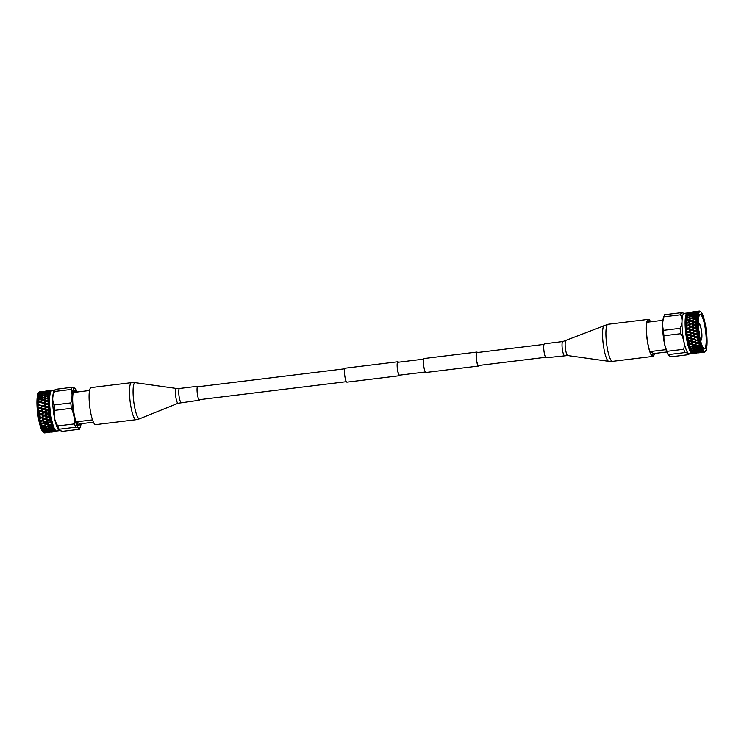 <?xml version="1.0" encoding="UTF-8"?>
<svg xmlns="http://www.w3.org/2000/svg" width="744" height="744" viewBox="0 0 744 744"><rect width="100%" height="100%" fill="white"/><g stroke="black" fill="none" stroke-linecap="round" stroke-linejoin="round"><path stroke-width="1.12" d="M544.022 344.388L476.932 352.6A6.501 1.283 83 0 0 476.393 358.729A6.501 1.283 83 0 0 478.318 365.453A6.501 1.283 83 0 0 478.513 365.499L545.603 357.287M477.462 352.535A7.04 1.386 83 0 0 477.081 352.117A7.04 1.386 83 0 0 476.867 352.07A7.04 1.386 83 0 0 476.29 358.701A7.04 1.386 83 0 0 478.364 365.983A7.04 1.386 83 0 0 478.578 366.039A7.04 1.386 83 0 0 479.043 365.434M476.867 352.07L424.219 358.515A7.04 1.386 83 0 0 423.643 365.155A7.04 1.386 83 0 0 425.717 372.437A7.04 1.386 83 0 0 425.931 372.484L478.578 366.039M398.496 362.207A7.04 1.386 83 0 0 398.114 361.789A7.04 1.386 83 0 0 397.901 361.742A7.04 1.386 83 0 0 397.315 368.373A7.04 1.386 83 0 0 399.398 375.655A7.04 1.386 83 0 0 399.612 375.711A7.04 1.386 83 0 0 400.077 375.106M397.901 361.742L345.253 368.187A7.04 1.386 83 0 0 344.677 374.827A7.04 1.386 83 0 0 346.751 382.109A7.04 1.386 83 0 0 346.964 382.156L399.612 375.711M423.755 359.12L397.966 362.272A6.501 1.283 83 0 0 397.426 368.401A6.501 1.283 83 0 0 399.351 375.125A6.501 1.283 83 0 0 399.547 375.171L425.336 372.009M92.498 419.867L76.409 421.839L79.896 423.857L93.419 422.201M79.896 423.857A17.038 3.357 -97 0 1 78.864 425.066A17.038 3.357 -97 0 1 76.409 421.839M89.54 390.516L73.684 392.451A17.038 3.357 -97 0 1 74.716 391.251A17.038 3.357 -97 0 1 76.018 392.172M80.305 423.801A17.875 3.525 -97 0 1 80.24 424.052L78.539 425.828L76.065 421.634A17.875 3.525 -97 0 1 73.005 405.964A17.875 3.525 -97 0 1 73.34 392.255A17.875 3.525 -97 0 1 74.223 390.581A17.875 3.525 -97 0 1 76.427 392.116M80.24 424.052L80.975 424.48A20.014 3.953 -97 0 1 80.436 426.61A20.014 3.953 -97 0 1 75.33 421.206L76.065 421.634M73.34 392.255L72.605 391.828A20.014 3.953 -97 0 1 75.879 389.363A20.014 3.953 -97 0 1 77.218 392.023M49.346 407.619A20.683 4.083 -97 0 1 49.225 406.084L47.644 407.052L49.346 407.619L49.411 408.382L46.863 407.526L44.417 409.051L47.095 409.953L49.42 408.493L49.495 409.265L47.941 410.242L49.671 410.828L49.764 411.599L37.609 407.507L37.563 406.763A20.683 4.083 -97 0 1 37.553 406.652L37.516 405.908L39.106 404.978L37.451 404.448L37.433 403.741A20.683 4.083 -97 0 1 37.433 403.639L37.414 402.941L39.032 402.058L37.414 401.583L37.414 400.932A20.683 4.083 -97 0 1 37.423 400.839L37.433 400.207L39.079 399.389L37.488 398.989L37.526 398.412A20.683 4.083 -97 0 1 37.526 398.328L39.246 397.036L37.498 396.645L37.739 396.227A20.683 4.083 -97 0 1 37.749 396.161L39.525 395.055L37.814 394.859L38.065 394.45A20.683 4.083 -97 0 1 38.084 394.394L39.906 393.492L38.493 393.111A20.683 4.083 -97 0 1 38.511 393.065L40.381 392.395L39.014 392.246A20.683 4.083 -97 0 1 39.032 392.218L44.026 391.614L39.032 392.218M47.179 410.735L44.77 412.269L47.477 413.18L49.774 411.711L49.876 412.483L48.341 413.469L50.09 414.045L50.211 414.808L37.879 410.688L37.804 409.916A20.683 4.083 -97 0 1 37.804 409.86A20.683 4.083 -97 0 1 37.795 409.805L40.157 408.028L43.571 408.763L46.026 407.247L39.106 404.978L43.347 405.62L45.84 404.15L39.032 402.058L43.226 402.625L45.775 401.23L39.079 399.389L43.236 399.853L45.821 398.561L39.246 397.036L43.357 397.37L45.979 396.208L40.297 395.176L37.553 396.264M49.132 404.485A20.683 4.083 -97 0 1 49.067 403.025L47.467 403.955L49.504 405.043L46.667 404.411L44.175 405.899L46.807 406.763L46.863 407.526L47.644 407.052L46.026 407.247M37.563 406.763L40.167 408.028L44.175 405.899L43.347 405.62M37.516 405.908A20.683 4.083 -97 0 1 37.451 404.448L37.219 404.122M37.321 406.522L39.981 404.978M46.714 404.159L45.84 404.15L47.467 403.955L46.639 403.685L49.048 402.318A20.683 4.083 -97 0 1 49.048 402.216L45.775 401.23L49.03 401.518A20.683 4.083 -97 0 1 49.03 400.16L44.045 402.876L46.639 403.685M37.414 402.941A20.683 4.083 -97 0 1 37.414 401.583L37.2 401.342M37.209 403.564L43.217 400.495M49.392 402.086L49.03 401.518M37.433 400.207A20.683 4.083 -97 0 1 37.488 398.989L37.293 398.831M43.236 399.853L39.916 402.104M49.048 398.784L49.039 399.416L45.821 398.561L49.048 398.784A20.683 4.083 -97 0 1 49.104 397.566L46.695 398.644L46.639 398.161L49.141 396.98A20.683 4.083 -97 0 1 49.141 396.905L45.979 396.208L49.188 396.347A20.683 4.083 -97 0 1 49.299 395.297L46.816 395.854L49.355 394.804A20.683 4.083 -97 0 1 49.364 394.738L47.03 394.348L44.361 395.38L46.816 395.854M49.392 399.342L49.039 399.416A20.683 4.083 -97 0 0 49.039 399.509L49.03 400.16L49.383 399.835M37.572 397.77A20.683 4.083 -97 0 1 37.674 396.719L37.498 396.645M43.357 397.37L39.906 398.989L39.962 399.463L43.31 397.938M49.504 396.887L49.188 396.347M40.39 395.194L43.589 395.25L46.258 394.227L43.84 393.902L40.39 395.194L43.068 393.809L40.66 393.557L37.888 394.562M37.823 395.696A20.683 4.083 -97 0 1 37.981 394.841L37.814 394.859M43.589 395.25L40.083 396.673L40.12 397.147L43.524 395.724M49.736 394.785L49.439 394.274A20.683 4.083 -97 0 1 49.597 393.409L47.876 394.032L49.439 394.274M47.123 394.367L46.258 394.227L47.123 394.367M38.493 393.111L40.771 393.241L39.906 393.492M38.176 394.032A20.683 4.083 -97 0 1 38.381 393.39L38.232 393.502M43.933 393.957L47.105 393.92L49.69 393.018A20.683 4.083 -97 0 1 49.699 392.972L47.402 392.739L43.943 393.957L46.639 392.674L44.259 392.507L41.525 393.297L43.924 393.52M50.071 393.074L49.792 392.609A20.683 4.083 -97 0 1 50.006 391.958L48.258 392.469L49.792 392.609M47.495 392.832L46.639 392.674M50.787 390.665A20.683 4.083 -97 0 1 51.085 390.488L49.299 390.767L51.02 391L45.644 391.418L47.979 391.753L40.381 392.395M41.999 392.2L44.361 392.646L41.134 392.404L38.325 393.288M50.499 391.8L45.124 392.274L50.118 391.679A20.683 4.083 -97 0 1 50.127 391.642L50.248 391.4A20.683 4.083 -97 0 1 50.499 390.981L48.741 391.372L50.248 391.4M41.822 391.651L39.46 391.911A20.683 4.083 -97 0 0 39.172 392.088L40.939 391.79M48.518 391.149L44.026 391.614M51.624 390.693L46.24 391.056L51.41 390.433A20.683 4.083 -97 0 1 51.727 390.507L51.894 390.581A20.683 4.083 -97 0 1 51.913 390.6L52.08 390.712A20.683 4.083 -97 0 1 52.145 390.758L52.182 390.795M56.656 431.157L56.507 431.455A20.683 4.083 -97 0 0 56.795 431.278L56.935 431.148A20.683 4.083 -97 0 0 56.953 431.129L57.083 430.962M47.588 413.952L45.217 415.468L47.96 416.352L50.22 414.91L50.35 415.673L48.844 416.631L51.029 417.551L48.09 417.105L45.756 418.574L48.527 419.402L51.131 418.119L49.42 419.663L51.624 420.462L48.676 420.109L46.361 421.513L49.169 422.257L51.745 420.992L50.062 422.48L52.275 423.141L49.327 422.899L47.03 424.201L49.857 424.833L52.406 423.615L50.759 425.019L52.982 425.522L50.034 425.41L47.746 426.582L50.583 427.075L53.122 425.931L51.485 427.223L53.708 427.54L50.759 427.558L48.49 428.591L51.327 428.935L53.847 427.874L52.229 429.028L54.452 429.149L49.234 430.181L52.08 430.358L54.582 429.4L52.973 430.395L54.963 430.692L49.978 431.315L55.307 430.469L53.698 431.288L55.874 430.99L50.685 431.966L56.535 431.176L43.822 432.552M49.727 432.301L44.352 432.673M56.358 431.492A20.683 4.083 -97 0 1 56.339 431.501L51.345 432.106M53.652 431.799L54.386 431.687M53.54 431.501L50.685 431.966M49.839 431.78L43.375 432.143A20.683 4.083 -97 0 1 43.347 432.106L43.171 431.873A20.683 4.083 -97 0 1 42.817 431.334L42.631 431.018A20.683 4.083 -97 0 1 42.613 430.971L42.427 430.627A20.683 4.083 -97 0 1 42.064 429.855L41.887 429.437A20.683 4.083 -97 0 1 41.859 429.372L41.683 428.916A20.683 4.083 -97 0 1 41.32 427.949L41.143 427.428A20.683 4.083 -97 0 1 41.125 427.354L40.948 426.805A20.683 4.083 -97 0 1 40.604 425.661L40.427 425.057A20.683 4.083 -97 0 1 40.409 424.964L40.241 424.34A20.683 4.083 -97 0 1 39.916 423.048L39.758 422.378A20.683 4.083 -97 0 1 39.739 422.276L39.581 421.588A20.683 4.083 -97 0 1 39.283 420.165L39.144 419.449A20.683 4.083 -97 0 1 39.125 419.337L38.986 418.602A20.683 4.083 -97 0 1 38.735 417.096L38.604 416.342A20.683 4.083 -97 0 1 38.586 416.222L38.474 415.459A20.683 4.083 -97 0 1 38.26 413.915L38.158 413.143A20.683 4.083 -97 0 1 38.139 413.022L38.046 412.25A20.683 4.083 -97 0 1 37.879 410.688M52.973 431.464L42.817 431.334M52.257 430.627L52.973 430.395M52.145 430.227L42.064 429.855M51.513 429.316L47.774 428.907L42.259 430.637M48.425 430.023L45.338 431.176L42.408 430.897M51.42 428.879L48.341 430.116L44.687 429.707M47.774 428.907L41.32 427.949M40.939 427.428L43.952 427.921L41.525 429.018M47.681 428.451L46.872 428.786L48.49 428.591L47.588 428.47L49.867 427.419L40.604 425.661M50.759 427.558L49.867 427.419L51.485 427.223L50.583 427.075M43.217 425.754L40.799 427M50.034 425.41L46.314 424.61L44.017 425.847L46.956 426.47L43.849 427.902M49.857 424.833L46.853 426.414M46.314 424.61L47.03 424.201L39.916 423.048M39.562 422.49L42.538 423.243L40.092 424.629M46.24 424.127L43.226 425.754M49.327 422.899L39.283 420.165M49.169 422.257L46.249 424.127M38.948 419.616L41.906 420.462L39.441 421.95M48.676 420.109L45.012 419.039L42.678 420.481L45.589 421.476L42.436 423.076M48.853 419.207L45.477 421.271L46.361 421.513L45.589 421.476M45.012 419.039L38.735 417.096M48.09 417.105L38.26 413.915M37.804 409.916L43.905 411.981L46.323 410.446M40.446 411.553L38.139 413.022M38.158 413.143L44.342 415.189L46.723 413.664M40.855 414.771L38.586 416.222M38.604 416.342L44.873 418.314L47.216 416.826M41.357 417.923L39.125 419.337M41.943 420.937L39.739 422.276M42.594 423.727L40.409 424.964M43.291 426.228L41.125 427.354M44.026 428.386L41.859 429.372M44.77 430.144L42.613 430.971M45.514 431.455L43.347 432.106M46.24 432.283L43.691 432.478M46.919 432.627L44.714 432.915M40.027 397.203L37.321 398.375M39.878 399.593L37.209 400.83M37.795 409.805L37.73 409.033L39.293 408.075M71.294 389.428C72.428 393.743 72.27 398.245 70.838 402.913L54.172 404.959C52.117 400.737 52.266 396.236 54.619 391.474L71.294 389.428A21.957 4.334 -97 0 1 72.047 387.308L55.382 389.354L54.145 390.972A20.228 3.99 -97 0 0 53.066 408.056A20.228 3.99 -97 0 0 58.962 430.302A20.228 3.99 -97 0 1 58.962 430.302M75.656 389.391C75.73 388.545 74.53 387.847 72.047 387.308M62.673 431.306L58.999 430.33L59.074 429.223L75.749 427.186C78.232 427.726 79.431 428.414 79.348 429.269L62.673 431.306M71.34 408.326C73.665 413.329 74.716 418.519 74.493 423.894L57.818 425.931C54.563 421.02 53.522 415.831 54.675 410.372L71.34 408.326A21.957 4.334 -97 0 1 71.052 405.601A21.957 4.334 -97 0 1 70.838 402.913M81.096 423.708A20.014 3.953 -97 0 1 80.975 424.48M73.796 391.102A17.298 3.413 -97 0 1 74.335 391.298M45.347 432.311L43.887 432.655A20.683 4.083 -97 0 1 43.822 432.599L43.152 432.05A20.042 3.953 -97 0 1 37.312 410.018A20.042 3.953 -97 0 1 38.381 393.083L39.172 392.088M46.026 432.71L44.566 432.924A20.683 4.083 -97 0 1 44.24 432.859M49.067 432.162L44.082 432.776A20.683 4.083 -97 0 1 44.054 432.766M43.133 431.966L48.36 431.511M42.994 431.799L44.621 431.418M41.664 429.372L44.594 429.762L46.872 428.786M40.232 425.112L43.124 425.661M59.557 430.646L56.702 430.99A20.228 3.99 -97 0 1 49.96 408.437A20.228 3.99 -97 0 1 51.782 390.842L54.489 390.507M49.671 410.828A20.683 4.083 -97 0 1 49.495 409.265M50.09 414.045A20.683 4.083 -97 0 1 49.876 412.483M51.029 417.551L50.611 417.179A20.683 4.083 -97 0 1 50.35 415.673M51.624 420.462L51.197 420.165A20.683 4.083 -97 0 1 50.908 418.742M52.275 423.141L51.857 422.927A20.683 4.083 -97 0 1 51.531 421.616M52.982 425.522L52.564 425.391A20.683 4.083 -97 0 1 52.22 424.238M53.708 427.54L53.298 427.502A20.683 4.083 -97 0 1 52.936 426.526M54.452 429.149L54.052 429.204A20.683 4.083 -97 0 1 53.689 428.432M55.177 430.302L54.786 430.46A20.683 4.083 -97 0 1 54.433 429.911M55.874 430.99L55.502 431.232A20.683 4.083 -97 0 1 55.158 430.916M56.535 431.176L56.181 431.511A20.683 4.083 -97 0 1 55.856 431.436M59.074 429.223A21.948 4.334 -97 0 1 57.818 425.931M75.749 427.186A21.957 4.334 -97 0 1 74.493 423.894M80.436 426.61L79.701 428.525A21.957 4.334 -97 0 1 79.348 429.269M54.619 391.474A21.948 4.334 -97 0 1 55.382 389.354M54.675 410.372A21.948 4.334 -97 0 1 54.386 407.638A21.948 4.334 -97 0 1 54.172 404.959M75.33 421.206A20.014 3.953 -97 0 1 72.559 405.703A20.014 3.953 -97 0 1 72.605 391.828M38.474 415.459L39.99 414.492M38.046 412.25L39.59 411.265M43.571 408.763L44.417 409.051M43.645 409.535L41.208 411.069M47.095 409.953L47.941 410.242M43.905 411.981L44.77 412.269M47.477 413.18L48.341 413.469M44.008 412.753L41.608 414.287M44.342 415.189L45.217 415.468M48.072 416.649L48.844 416.631L48.072 416.649M40.743 414.008L43.143 412.464M44.463 415.952L41.339 417.477L43.598 415.673M38.986 418.602L40.483 417.654M44.984 418.584L45.756 418.574L44.984 418.574M48.639 419.644L49.42 419.663L48.639 419.644M41.906 420.462L42.678 420.481L41.794 420.23L44.129 418.779M49.281 422.425L50.062 422.48L49.281 422.425M45.635 421.95L43.319 423.308L46.147 423.996M42.538 423.243L43.319 423.308L42.538 423.243M49.96 424.926L50.759 425.019L49.96 424.926M46.956 426.47L47.746 426.582L46.956 426.47M47.03 426.944L44.752 428.051L47.588 428.47M43.952 427.921L44.752 428.051L43.952 427.921M48.518 430.441L46.24 431.222L51.355 430.59M45.421 431.046L46.24 431.222M49.151 431.139L49.978 431.315M52.871 431.102L53.698 431.288M49.253 431.52L46.965 432.115L52.08 431.483M46.128 431.929L46.965 432.115M49.96 432.106L52.768 431.883M46.807 432.32L47.653 432.506M45.505 391.149L46.24 391.065L45.468 391.446M48.565 390.823L49.299 390.767M47.988 391.372L50.639 390.814M44.9 391.446L47.681 390.963M41.794 391.976L42.566 391.586M44.882 391.8L45.644 391.418M47.979 391.753L48.741 391.372M44.37 392.246L47.114 391.577M44.361 392.646L45.124 392.274M47.504 392.413L48.258 392.469M40.771 393.66L41.525 393.297L40.771 393.66M47.132 394.367L47.876 394.032L47.105 393.92M40.771 393.241L43.505 392.479M43.617 395.706L44.361 395.38L43.617 395.706M46.77 396.375L44.138 397.556L46.639 398.161M38.065 394.45L40.371 394.748M43.394 397.854L44.138 397.556L43.394 397.854M46.621 398.765L44.036 400.077L46.584 400.793L49.039 399.509M37.739 396.227L40.083 396.673M43.291 400.337L44.036 400.077L43.291 400.337M37.526 398.412L39.906 398.989M43.301 403.099L44.045 402.876L43.226 402.625M49.402 402.625L49.067 403.025L49.048 402.318M46.807 406.763L49.178 405.331A20.683 4.083 -97 0 1 49.169 405.229M37.414 400.932L39.841 401.621M49.541 405.62L49.225 406.084L49.178 405.331M37.73 409.033A20.683 4.083 -97 0 1 37.609 407.507M37.433 403.741L39.897 404.513M40.353 410.781L42.799 409.247M40.074 407.591L42.557 406.094M46.584 400.793L46.649 401.276M78.473 425.112A17.298 3.413 -97 0 1 78.008 425.428M651.614 354.916L653.734 353.577L650.247 351.559L650.219 352.423M648.87 322.012L647.466 321.101L647.522 322.18L662.904 320.292M653.734 353.577L666.782 351.977M665.964 349.634L650.247 351.559M684.443 313.354L681.327 312.694L664.652 314.731A21.957 4.334 83 0 0 664.299 315.475L663.564 317.39A20.014 3.953 83 0 0 663.025 319.52A20.014 3.953 83 0 0 662.978 333.396A20.014 3.953 83 0 0 665.75 348.899A20.014 3.953 83 0 0 668.121 354.637L668.531 355.214L668.345 354.609L685.019 352.563C688.423 352.991 689.623 353.688 688.619 354.646L671.953 356.692C669.47 356.153 668.27 355.455 668.345 354.609A21.957 4.334 83 0 1 667.089 351.326C664.764 346.313 663.713 341.124 663.946 335.749L680.621 333.712C683.866 338.632 684.917 343.812 683.764 349.271L667.089 351.326M700.848 311.95A20.042 3.953 83 0 0 698.207 329.081A20.042 3.953 83 0 0 705.619 350.917A20.042 3.953 83 0 0 706.688 333.982A20.042 3.953 83 0 0 700.848 311.95L700.178 311.401A20.683 4.083 83 0 0 700.113 311.345L699.946 311.234A20.683 4.083 83 0 0 699.918 311.224L699.76 311.141A20.683 4.083 83 0 0 699.434 311.076L697.342 311.401L698.681 311.429A20.683 4.083 83 0 0 698.663 311.457L696.775 312.006L698.16 312.275A20.683 4.083 83 0 0 698.142 312.322L696.3 313.103L697.733 313.605A20.683 4.083 83 0 0 697.714 313.661L695.919 314.666L697.398 315.372A20.683 4.083 83 0 0 697.388 315.447L697.714 315.791L695.64 316.646L697.221 316.981L697.174 317.539A20.683 4.083 83 0 0 697.165 317.623L697.5 317.967L695.482 318.999L697.082 319.418L697.063 320.05A20.683 4.083 83 0 0 697.063 320.143L697.407 320.487L695.435 321.668L697.063 322.152L697.072 322.849A20.683 4.083 83 0 0 697.082 322.952L697.1 323.668L695.501 324.589L697.165 325.119L697.202 325.863A20.683 4.083 83 0 0 697.212 325.974L697.258 326.728L695.687 327.686L697.37 328.253L697.444 329.015A20.683 4.083 83 0 0 697.444 329.071A20.683 4.083 83 0 0 697.454 329.136L697.528 329.908A20.683 4.083 83 0 0 697.695 331.461L697.788 332.233A20.683 4.083 83 0 0 697.807 332.354L697.9 333.126A20.683 4.083 83 0 0 698.123 334.67L698.235 335.442A20.683 4.083 83 0 0 698.253 335.553L698.374 336.307A20.683 4.083 83 0 0 698.635 337.813L698.774 338.548A20.683 4.083 83 0 0 698.793 338.659L698.932 339.376A20.683 4.083 83 0 0 699.23 340.798L699.379 341.487A20.683 4.083 83 0 0 699.407 341.589L699.565 342.259A20.683 4.083 83 0 0 699.89 343.561L700.058 344.174A20.683 4.083 83 0 0 700.076 344.267L700.244 344.872A20.683 4.083 83 0 0 700.597 346.025L700.764 346.565A20.683 4.083 83 0 0 700.792 346.648L700.969 347.16A20.683 4.083 83 0 0 701.332 348.136L701.508 348.583A20.683 4.083 83 0 0 701.536 348.648L701.713 349.066A20.683 4.083 83 0 0 702.076 349.838L702.252 350.182A20.683 4.083 83 0 0 702.28 350.229L702.457 350.545A20.683 4.083 83 0 0 702.82 351.094L702.996 351.317A20.683 4.083 83 0 0 703.015 351.354L703.192 351.549A20.683 4.083 83 0 0 703.536 351.866L703.703 351.977A20.683 4.083 83 0 0 703.722 351.996L703.889 352.07A20.683 4.083 83 0 0 704.205 352.144L704.54 352.089A20.683 4.083 83 0 0 704.828 351.912L705.117 351.596M692.664 311.903L697.342 311.401M687.344 312.843L696.775 312.006M686.768 313.243L686.917 313.038A20.683 4.083 83 0 0 686.666 313.457L688.423 313.029L687.047 312.871L696.3 313.103L689.567 313.931L695.919 314.666L695.175 315L691.874 314.535L689.186 315.493L695.64 316.646L691.557 316.358L688.907 317.474L691.427 318.488L688.07 317.837L685.559 318.962A20.683 4.083 83 0 0 685.549 319.046L695.435 321.668L691.25 321.129L688.693 322.496L691.334 323.733L687.884 322.933L685.457 324.272A20.683 4.083 83 0 0 685.457 324.375L695.687 327.686L691.418 327.007L688.953 328.504L697.695 331.461M686.266 314.163L686.414 314.024A20.683 4.083 83 0 0 686.21 314.666L687.94 314.126L686.526 313.736L689.567 313.931M685.847 315.484L686.005 315.465A20.683 4.083 83 0 0 685.847 316.33L687.558 315.689L685.847 315.484L686.098 315.084L688.414 315.382L695.435 313.373L698.095 313.698M688.414 315.382L687.558 315.689L688.433 315.828M691.557 316.358L695.073 314.982L697.76 315.409M685.531 317.279L688.907 317.474L685.708 317.353A20.683 4.083 83 0 0 685.596 318.404L688.07 317.837M691.343 318.581L692.171 318.19L694.738 319.278L691.343 318.581L688.005 320.106L685.512 319.622A20.683 4.083 83 0 0 685.466 320.841L688.005 320.106L685.447 321.473A20.683 4.083 83 0 0 685.447 321.566L688.693 322.496L685.438 322.217A20.683 4.083 83 0 0 685.447 323.575L687.958 322.729M691.436 318.488L694.896 316.963L691.39 318.014M691.25 321.129L694.738 319.278L691.269 320.487M687.94 325.147L692.078 323.51L695.501 324.589L694.766 324.784L691.278 323.966L688.023 325.612L685.484 325.082A20.683 4.083 83 0 0 685.54 326.542L688.023 325.612L685.587 327.286A20.683 4.083 83 0 0 685.587 327.388L688.953 328.504L685.643 328.141A20.683 4.083 83 0 0 685.754 329.676L687.326 328.709M691.343 323.733L694.691 321.91L691.26 323.259M688.116 328.225L694.71 325.054L693.882 324.784L691.381 326.253M685.643 328.141L685.587 327.388M685.912 331.322L685.838 330.55L688.498 331.815L685.912 331.322A20.683 4.083 83 0 0 686.08 332.884L687.623 331.908M691.576 352.972A20.683 4.083 83 0 0 691.855 353.242A20.683 4.083 83 0 0 691.92 353.288L693.38 352.944L691.157 352.6L696.393 352.144L691.381 352.749L692.655 352.052L690.432 351.531L693.38 351.819L695.649 351.019L692.813 350.777L690.637 351.605L690.293 351.27L691.911 350.684L689.697 349.996L692.636 350.396L694.905 349.429L692.069 349.02L689.893 350.006L689.558 349.661L691.167 348.88L688.963 348.053L691.892 348.536L694.161 347.411L691.334 346.862L689.149 347.987L688.972 347.448L690.432 346.685L688.256 345.737L691.157 346.295L693.455 345.039L690.637 344.36L688.433 345.607L688.274 344.983L689.744 344.137L687.586 343.114L690.469 343.709L692.776 342.342L689.986 341.57L687.763 342.91L687.614 342.221L689.093 341.319L686.982 340.241L689.837 340.864L692.171 339.413L689.4 338.567L687.158 339.971L687.019 339.236L688.526 338.288L686.442 337.19L689.269 337.813L691.632 336.307L688.888 335.414L686.619 336.865L686.507 336.102L688.023 335.126L685.987 334.037L688.786 334.642L691.185 333.107L688.479 332.196L689.251 331.703L698.123 334.67M688.786 334.642L699.053 338.176M694.58 336.539L696.877 337.264L698.374 336.307M689.4 338.567L689.269 337.813L699.648 341.087M688.526 338.288L690.144 338.092L692.497 336.586L691.632 336.307M695.259 337.46L693.017 339.208L696.124 337.283L692.497 336.586M696.691 340.278L698.932 339.376M698.793 338.659L696.682 340.278L693.045 339.673L690.72 341.115L700.309 343.765M689.837 340.864L690.72 341.115L689.093 341.319L689.837 340.864M693.51 341.905L694.394 342.147L696.682 340.278L693.51 341.905M700.058 344.174L697.37 343.533L699.565 342.259M690.469 343.709L701.006 346.146M690.637 344.36L693.622 342.11M700.764 346.565L698.067 346.044L700.244 344.872M691.157 346.295L694.887 347.048L697.174 345.858L694.282 344.76L697.37 343.533M691.334 346.862L694.347 345.244M694.887 347.048L701.731 348.164M701.508 348.583L698.802 348.192L700.969 347.16M691.892 348.536L695.621 349.103L697.9 348.053L694.989 347.104L698.067 346.044M691.994 348.555L695.063 347.578M695.621 349.103L699.369 349.568L701.88 348.508M702.252 350.182L699.462 349.513L702.476 349.773M692.813 350.777L696.375 350.75L701.713 349.066M699.462 349.513L695.807 349.541L698.802 348.192M692.72 350.34L695.807 349.541M702.996 351.317L700.197 350.861L703.201 350.936M693.557 352.089L699.397 351.224L696.458 350.657L700.113 350.991L702.615 350.043M696.458 350.657L699.546 349.95M703.703 351.977L700.904 351.745L703.908 351.624M694.18 352.563L697.826 352.647L700.113 352.117L697.184 351.773L700.839 351.94L703.34 351.112M697.76 352.944L704.363 352.135A20.683 4.083 83 0 0 704.382 352.126L704.205 352.144M694.961 353.261L704.038 351.698M692.106 353.419L697.1 352.796L692.087 353.4A20.683 4.083 83 0 0 692.106 353.419L691.725 353.121M698.625 347.708L701.146 346.574M697.9 345.467L700.439 344.258M697.212 342.891L699.769 341.636M696.003 336.986L698.253 335.553M698.235 335.442L692.041 333.396L689.651 334.921M695.519 333.814L697.807 332.354M697.788 332.233L691.678 330.169L689.251 331.703M695.129 330.596L697.454 329.136M694.85 327.407L697.212 325.974M694.673 324.319L697.082 322.952M694.617 321.427L697.063 320.143M694.682 318.795L697.165 317.623M694.859 316.488L697.388 315.447M695.147 314.554L697.714 313.661M695.538 313.047L698.142 312.322M696.031 312.006L698.663 311.457M696.598 311.457L699.258 311.085A20.683 4.083 83 0 0 699.258 311.085L693.538 311.783M663.443 330.345C662.309 326.03 662.458 321.529 663.89 316.851L680.565 314.814C682.62 319.037 682.471 323.528 680.109 328.299L663.443 330.345A21.957 4.334 83 0 0 663.657 333.024A21.957 4.334 83 0 0 663.946 335.749M689.511 353.493L688.619 354.646M700.002 338.064A7.449 1.469 83 0 0 700.969 339.208A7.449 1.469 83 0 0 701.639 332.735A7.449 1.469 83 0 0 699.155 324.431A7.449 1.469 83 0 0 698.495 325.779M703.722 348.49A17.242 3.404 83 0 0 704.336 348.666A17.242 3.404 83 0 0 705.889 333.665A17.242 3.404 83 0 0 700.141 314.442A17.242 3.404 83 0 0 699.593 314.768M706.14 333.665A17.456 3.441 83 0 0 699.676 314.647A17.456 3.441 83 0 0 698.756 329.397A17.456 3.441 83 0 0 703.833 348.583A17.456 3.441 83 0 0 706.14 333.665M705.619 350.917L704.968 351.782A20.683 4.083 83 0 0 704.986 351.754M687.205 312.722L688.981 312.424L687.493 312.545A20.683 4.083 83 0 0 687.205 312.722L686.554 313.512A20.228 3.99 83 0 0 685.484 330.606A20.228 3.99 83 0 0 691.371 352.842L691.855 353.242M692.273 353.493A20.683 4.083 83 0 0 692.59 353.567L694.068 353.344L691.855 353.195M691.009 352.405L691.204 352.517A20.683 4.083 83 0 1 690.841 351.968M690.293 351.27L690.46 351.261A20.683 4.083 83 0 1 690.097 350.489M689.558 349.661L689.716 349.559A20.683 4.083 83 0 1 689.353 348.583M688.823 347.643L688.972 347.448A20.683 4.083 83 0 1 688.628 346.295M688.126 345.272L688.274 344.983A20.683 4.083 83 0 1 687.949 343.682M687.465 342.593L687.614 342.221A20.683 4.083 83 0 1 687.317 340.798M686.759 337.729A20.683 4.083 83 0 0 687.019 339.236M686.284 334.549A20.683 4.083 83 0 0 686.507 336.102M688.479 332.196L686.173 333.665A20.683 4.083 83 0 0 686.182 333.768M686.173 333.665L686.08 332.884M688.395 331.415L690.832 329.88L688.172 328.988L685.829 330.438A20.683 4.083 83 0 0 685.829 330.494A20.683 4.083 83 0 0 685.838 330.55M686.898 313.057L684.192 313.391A20.228 3.99 83 0 0 682.369 330.987A20.228 3.99 83 0 0 689.111 353.539L691.818 353.205M683.764 349.271A21.948 4.334 83 0 0 685.019 352.563M680.109 328.299A21.948 4.334 83 0 0 680.332 330.987A21.948 4.334 83 0 0 680.621 333.712M681.327 312.694A21.948 4.334 83 0 0 680.565 314.814M664.299 315.475A21.957 4.334 83 0 0 663.89 316.851M694.85 352.954L694.068 353.344M697.993 352.74L695.687 353.149M703.889 352.07L702.429 352.321M701.583 352.135L700.802 352.517M697.881 352.414L697.1 352.796M694.282 352.926L693.38 352.944M697.286 352.154L695.008 352.749M703.192 351.549L701.741 351.921M701.694 352.433L699.379 352.74M700.904 351.735L700.113 352.117M697.184 351.773L696.393 352.144M693.455 351.68L692.655 352.052M696.551 351.075L694.282 351.856M702.457 350.545L701.015 351.029M701.015 352.098L698.718 352.6M700.197 350.861L699.397 351.224M700.29 351.261L698.011 351.949M695.714 349.085L694.905 349.429M691.985 348.555L691.167 348.88L692.069 349.02M698.718 347.736L697.9 348.053L698.718 347.736M694.989 347.104L694.161 347.411L694.989 347.104M691.269 346.388L690.432 346.685L691.269 346.388M698.002 345.56L697.174 345.858L698.002 345.56M694.282 344.76L693.455 345.039L694.282 344.76M690.581 343.877L689.744 344.137L690.581 343.877M694.18 344.63L696.477 343.31L693.668 342.584M697.314 343.058L696.477 343.31L697.314 343.058M689.986 341.57L689.948 341.096M693.045 339.673L692.171 339.413M699.379 341.487L696.719 340.743M688.888 335.414L688.023 335.126M692.376 335.823L694.766 334.298M697.9 333.126L696.384 334.103M698.774 338.548L696.133 337.739M692.041 333.396L691.185 333.107M688.172 328.988L687.596 329.341M691.939 332.615L694.366 331.08M697.528 329.908L695.984 330.875M695.631 334.586L693.25 336.111M691.678 330.169L690.832 329.88M685.829 330.438L685.754 329.676M690.59 326.728L688.023 325.612M691.604 329.397L694.068 327.881M697.574 326.263L697.258 326.728A20.683 4.083 83 0 0 697.37 328.253M695.212 331.368L692.804 332.903M697.444 329.015L694.942 327.844L692.45 329.685M685.354 327.165L685.54 326.542M697.435 323.268L697.1 323.668A20.683 4.083 83 0 0 697.165 325.119M694.756 324.793L697.202 325.863M685.233 324.207L685.447 323.575M687.884 322.254L690.451 320.906L687.921 320.227M697.407 320.487L697.054 320.803A20.683 4.083 83 0 0 697.063 322.152M694.691 321.91L697.416 322.71M691.325 320.971L690.451 320.906L691.325 320.971M685.233 321.473L685.466 320.841M687.949 319.622L691.427 318.488M697.5 317.967L697.137 318.2A20.683 4.083 83 0 0 697.082 319.418M685.354 319.018L685.596 318.404M688.126 317.307L690.776 316.219L688.33 315.809L685.782 316.795A20.683 4.083 83 0 0 685.773 316.86M697.714 315.791L697.323 315.93A20.683 4.083 83 0 0 697.221 316.981M697.416 319.967L694.654 319.399M691.65 316.349L690.776 316.219L691.65 316.349M685.577 316.907L685.847 316.33M691.976 314.591L688.702 314.191L686.108 315.028A20.683 4.083 83 0 0 686.098 315.084M691.622 315.884L695.166 315M698.021 314.005L697.63 314.052A20.683 4.083 83 0 0 697.463 314.907M697.537 317.521L694.803 317.009M685.912 315.196L686.21 314.666M688.804 314.293L687.94 314.126M688.804 313.875L691.539 313.112L686.545 313.698A20.683 4.083 83 0 0 686.526 313.736M691.957 314.154L694.682 313.308M698.439 312.647L698.03 312.601A20.683 4.083 83 0 0 697.826 313.243M692.394 313.28L691.539 313.112M686.349 313.931L686.666 313.457M689.279 313.215L688.423 313.029M689.297 312.833L692.06 312.257L687.065 312.852A20.683 4.083 83 0 0 687.047 312.871M692.404 312.88L695.156 312.21L690.041 312.833M698.942 311.755L698.532 311.615A20.683 4.083 83 0 0 698.281 312.034M696.012 312.387L695.156 312.21M692.915 312.433L692.06 312.257M689.837 312.61L688.981 312.424M689.865 312.285L687.661 312.499A20.683 4.083 83 0 0 687.642 312.508M692.934 312.08L690.599 312.22M699.527 311.345L699.109 311.132A20.683 4.083 83 0 0 698.821 311.299M698.532 312.433L693.157 312.908M696.57 311.783L695.714 311.597M693.501 312.08L692.655 311.894M699.053 311.634L693.678 312.052M95.074 424.517A18.665 3.683 -97 0 1 89.559 405.201A18.665 3.683 -97 0 1 91.103 387.596L131.521 382.649A18.665 3.683 -97 0 0 129.977 400.253A18.665 3.683 -97 0 0 135.501 419.56A18.665 3.683 -97 0 0 136.059 419.7L95.641 424.647A18.665 3.683 -97 0 1 95.074 424.517M199.978 399.612A7.031 1.386 -97 0 1 199.522 400.207A7.031 1.386 -97 0 1 199.308 400.16A7.031 1.386 -97 0 1 197.225 392.879A7.031 1.386 -97 0 1 197.811 386.248A7.031 1.386 -97 0 1 198.016 386.303A7.031 1.386 -97 0 1 198.397 386.713M650.368 321.827A18.126 3.571 83 0 0 648.935 320.004A18.126 3.571 83 0 0 648.424 319.883A18.126 3.571 83 0 0 646.936 337.06A18.126 3.571 83 0 0 652.321 355.753A18.126 3.571 83 0 0 652.832 355.865A18.126 3.571 83 0 0 654.246 353.512M650.582 321.799A18.665 3.683 83 0 0 648.889 319.464A18.665 3.683 83 0 0 648.359 319.353A18.665 3.683 83 0 0 646.824 337.032A18.665 3.683 83 0 0 652.367 356.283A18.665 3.683 83 0 0 652.897 356.404A18.665 3.683 83 0 0 654.46 353.484M564.501 355.511A7.031 1.386 83 0 1 564.305 355.465A7.031 1.386 83 0 1 562.213 348.211A7.031 1.386 83 0 1 562.789 341.552L544.478 343.793A7.031 1.386 83 0 0 543.901 350.452A7.031 1.386 83 0 0 545.994 357.706A7.031 1.386 83 0 0 546.189 357.752L567.681 355.539A7.459 1.469 83 0 0 567.802 355.53M700.197 339.022A8.082 1.59 83 0 0 701.769 332.81A8.082 1.59 83 0 0 700.178 325.175A8.082 1.59 83 0 0 698.458 324.793M700.485 340.287A8.51 1.683 83 0 0 700.681 340.315C701.127 341.254 702.392 338.027 701.778 332.819C700.709 323.687 698.718 322.757 698.607 323.426A8.51 1.683 83 0 0 698.43 323.51M199.522 400.207L178.132 403.248L139.658 418.77A18.209 3.59 -97 0 1 138.923 418.686A18.209 3.59 -97 0 1 133.492 399.37A18.209 3.59 -97 0 1 135.241 382.676L131.521 382.649M178.132 403.248A7.459 1.469 -97 0 1 177.835 403.211A7.459 1.469 -97 0 1 175.603 395.297A7.459 1.469 -97 0 1 176.319 388.461L135.241 382.676M181.21 402.448A7.031 1.386 -97 0 1 180.997 402.402A7.031 1.386 -97 0 1 178.913 395.12A7.031 1.386 -97 0 1 179.499 388.489L176.319 388.461M562.789 341.552L607.941 324.3A18.665 3.683 83 0 0 606.406 341.98A18.665 3.683 83 0 0 611.949 361.24A18.665 3.683 83 0 0 612.479 361.352L652.897 356.404M604.342 325.23A18.209 3.59 83 0 0 603.077 342.91A18.209 3.59 83 0 0 608.434 361.212A18.209 3.59 83 0 0 608.759 361.324L612.479 361.352M565.868 340.752A7.459 1.469 83 0 0 565.356 347.997A7.459 1.469 83 0 0 567.542 355.493A7.459 1.469 83 0 0 567.681 355.539L608.759 361.324M344.788 368.792L197.346 386.843M346.369 381.681L198.927 399.742M77.795 425.196L78.864 425.066M75.879 389.363L75.47 388.787M73.656 391.381L74.716 391.251M46.463 415.877L47.969 416.352M39.841 416.742L41.236 417.179M699.044 333.079L699.853 331.889L698.774 330.848M197.811 386.248L179.499 388.489M139.658 418.77L136.059 419.7M607.941 324.3L648.359 319.353"/></g></svg>
